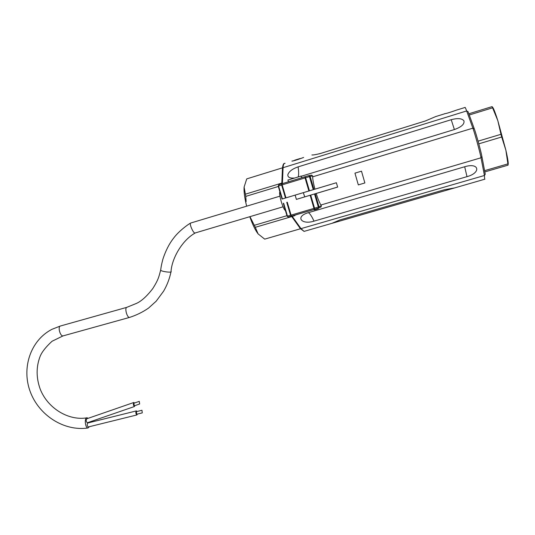 <?xml version="1.0" encoding="UTF-8"?>
<svg xmlns="http://www.w3.org/2000/svg" width="535" height="535" viewBox="0 0 535 535"><rect width="100%" height="100%" fill="white"/><g stroke="black" fill="none" stroke-linecap="round" stroke-linejoin="round"><path stroke-width="0.8" d="M337.632 187.049L304.549 196.927M296.383 199.368L316.192 193.483C317.884 198.793 319.442 202.638 320.866 205.019L321.334 205.768L321.08 206.925L318.479 208.128L319.014 206.824L315.215 193.81M285.429 210.449C283.236 210.061 278.32 193.409 279.925 191.804M316.192 193.483L337.638 187.076L336.381 182.736L282.032 199.047L278.22 186.12L278.956 184.722L281.998 183.759M296.39 199.388L304.756 196.88L303.298 192.667M321.334 205.768L318.338 207.045L318.479 208.128L314.486 209.379L314.533 208.209L318.338 207.045L314.54 194.018M310.721 195.168L314.533 208.209L313.978 208.376L314.433 209.392L318.272 208.215M287.255 202.183L291.067 215.123L290.565 215.271L291.548 216.127L291.067 215.123L313.978 208.376L310.166 195.342M291.568 216.12L314.453 209.392L288.345 217.009L287.462 216.14L290.565 215.271L286.747 202.33M294.905 215.137L294.925 215.598L290.9 216.782L290.766 216.334M294.925 215.598L294.798 215.17M315.489 209.071L315.637 209.553L316.205 209.386L316.065 208.891M316.205 209.386L316.346 208.804M316.479 209.259L318.278 208.717L318.138 208.255M314.052 209.506L314.179 209.934L315.623 209.513M318.191 208.757L318.058 208.282M282.032 183.746L281.644 185.03L282.152 184.869L282.032 183.746L304.917 176.777L305.064 177.901L305.625 177.734L304.917 176.777L308.742 175.654L309.457 176.603L310.133 176.416L308.742 175.654M484.677 179.245L484.429 175.493L481.032 157.778C480.029 152.268 474.866 133.496 472.88 128.159L312.654 176.838L312.634 175.935L311.571 175.132L308.996 175.607M287.93 180.054L301.212 176.048L301.713 177.754M282.386 198.94L285.476 198.01L281.644 185.03L278.568 185.999L282.386 198.94L282.032 199.047M312.654 176.838C312.741 179.66 313.503 183.773 314.934 189.169L285.476 198.01M308.361 212.676C294.919 216.448 301.178 225.181 314.005 221.149C311.724 216.227 309.845 213.405 308.361 212.676L464.688 166.753C479.306 162.265 481.306 172.818 466.995 176.65L464.688 166.753M314.005 221.149L466.995 176.65M358.323 184.903L354.946 173.153L358.323 184.903L364.87 182.95L361.493 171.18L354.946 173.153M336.381 182.736L314.934 189.169M301.272 176.249L454.382 129.55C461.431 127.009 464.621 124.12 463.952 120.883C462.026 118.349 457.779 117.961 451.226 119.706L454.382 129.55M294.156 178.048C289.749 178.329 287.643 177.225 287.843 174.724C288.907 171.508 292.331 168.893 298.115 166.867L451.226 119.706M298.115 166.867C298.798 171.755 298.831 175.065 298.216 176.784M444.665 113.674C446.966 113.694 459.498 108.966 457.151 109.916L464.922 107.502C465.035 106.926 465.617 108.077 466.654 110.946L283.075 167.689C283.229 164.619 283.898 163.148 285.088 163.295M291.903 161.095C293.508 161.216 303.017 157.691 303.619 157.457M311.885 154.983L311.945 154.976C313.463 155.063 316.359 154.541 320.639 153.425L425.332 120.984L435.684 116.576L444.531 113.828M419.206 122.843L418.571 123.077M416.952 123.538L416.324 123.779M413.174 124.755L410.666 125.531M409.094 126.019L405.858 127.022M403.049 127.892L399.177 129.089M397.953 129.47L394.221 130.627M391.045 131.61L387.989 132.553M363.887 140.023L361.038 140.906M360.122 141.193L356.939 142.176M343.029 146.49L340.039 147.413M339.371 147.627L336.923 148.382M333.445 149.459L330.617 150.335M329.7 150.623L326.617 151.572M325.721 151.853L322.906 152.722M319.983 153.625L319.174 153.846M336.916 148.362L336.114 148.63M410.659 125.511L409.984 125.738M414.705 124.24L414.077 124.474M321.762 153.07L320.853 153.364M344.272 146.068L343.664 146.296M355.287 142.691L354.585 142.912M370.401 137.97L369.745 138.211M386.183 133.115L385.494 133.329M294.685 160.293L300.69 158.454M294.678 160.206L299.941 158.574M293.855 160.694L292.826 160.888M294.297 160.587L294.992 160.192M295.828 160.192L294.277 160.513M295.695 159.978L295.093 160.166M297.607 159.644L296.764 159.764L297.259 159.51M297.734 159.604L296.377 159.905L297.567 159.504M297.674 159.39L297.266 159.517M298.925 158.989L298.403 159.37M301.459 158.22L300.115 158.741M468.82 113.788L492.1 106.612L492.327 106.987M484.817 171.916L508.069 165.154L508.049 164.646M484.583 170.665L507.889 163.877L508.069 165.154M478.798 143.835L501.703 136.987L505.889 150.255L507.889 163.877M478.063 141.166L500.967 134.298L501.703 136.987M469.262 114.998L492.595 107.823L497.817 120.636L500.967 134.298M492.28 107.047C493.069 107.067 494.915 111.594 497.817 120.636L505.889 150.255C507.949 159.403 508.651 164.191 507.996 164.619M492.1 106.612L492.595 107.823M171.026 271.439C171.909 258.278 182.188 240.155 195.308 232.932L195.061 232.999C193.389 233.708 188.868 223.255 190.741 223.008L190.841 222.968M160.721 269.807L160.667 270.262C161.858 271.72 172.778 272.95 171.053 271.472M89.432 426.689L87.974 427.98C85.065 427.993 84.182 417.293 87.125 417.788L88.114 418.33M89.686 421.961L89.766 422.496M88.422 426.937L88.282 426.97C87.004 425.699 86.857 424.369 87.847 422.978L136.385 410.907L137.007 411.482M134.934 405.61L134.432 406.526L87.339 422.77C86.035 421.674 85.854 420.343 86.777 418.791L133.844 402.487L134.492 403.009M134.432 406.526C133.242 405.363 133.048 404.019 133.844 402.487M139.655 403.978L139.267 401.357L139.655 403.978L134.332 405.818L133.844 403.243L139.214 401.377M137.401 414.09L136.866 414.953C135.696 413.635 135.536 412.284 136.385 410.907M142.27 412.886L141.949 410.251L142.27 412.886L136.779 414.244L136.331 411.669L141.869 410.271M249.791 216.708C252.594 224.633 255.369 230.358 258.097 233.882L264.691 239.132L300.483 228.759M278.354 186.474L245.779 196.378L244.114 187.029L246.742 178.884L282.493 167.829M245.418 194.172L281.818 183.077M244.114 187.029C243.82 190.674 244.355 195.743 245.719 202.223L246.648 206.182M245.779 196.378L246.133 201.481L245.719 202.223M249.959 216.655L255.302 227.308L291.756 216.588M254.399 225.282L286.974 215.679M255.302 227.308L258.097 233.882M444.538 189.704L454.623 187.919L331.861 223.362L339.939 219.932L444.538 189.704M283.657 203.24L287.462 216.14L287.101 216.227L288.425 216.996M287.101 216.227L283.303 203.347L287.135 216.227L288.345 217.009L291.548 216.127M299.821 227.997L301.004 228.639L292.25 216.387M282.453 168.451L283.075 167.689L282.4 183.632M304.997 231.12L304.074 231.387L301.004 228.639L484.429 175.493L485.252 174.216L481.928 156.628M278.916 184.736L278.22 186.113L278.822 184.776M285.978 197.863L282.152 184.869L305.064 177.901L308.889 190.988M309.451 190.814L305.625 177.734L309.457 176.603L313.269 189.671M313.945 189.47L310.133 176.416L312.634 175.935M474.224 128.641L468.018 111.581L466.654 110.946L472.88 128.159L474.291 128.808C476.157 133.797 480.965 151.285 481.888 156.447L481.032 157.778L320.866 205.019M160.634 270.228C158.895 276.468 158.795 278.982 152.809 288.539C146.817 296.303 141.32 301.279 136.311 303.465L126.715 307.371C124.454 308.187 127.129 317.843 129.503 317.429L129.831 317.342M126.695 307.378L60.288 326.042C57.619 326.965 60.248 336.435 63.023 335.9L63.411 335.793M295.133 195.114L296.39 199.408M484.904 179.178L304.074 231.387L300.376 228.632L291.722 216.541M281.784 183.826L282.467 168.184C282.834 165.041 283.496 163.442 284.446 163.389M288.445 181.793L287.91 179.974M282.065 199.033L278.247 186.106M279.932 196.164L190.968 222.948M283.068 206.798L195.061 232.999M190.741 223.008C188.34 224.158 178.683 231.147 173.5 238.296C169.14 243.893 165.603 250.855 162.894 259.167C161.249 265.494 161.075 267.125 160.667 270.262M170.966 271.894C169.608 278.595 167.161 285.015 163.623 291.147L156.22 301.145L148.583 308.06C142.805 312.072 136.445 315.195 129.517 317.429L63.023 335.9L52.049 341.256C45.943 346.874 41.984 351.869 40.172 356.25C36.092 366.763 36.112 377.75 40.239 389.199C47.809 408.526 68.875 421.085 87.125 417.788M87.974 427.98C64.053 431.518 39.042 415.387 30.294 391.821C21.4 368.368 30.268 340.461 51.989 329.299L60.274 326.049M136.866 414.953L88.282 426.97"/></g></svg>
